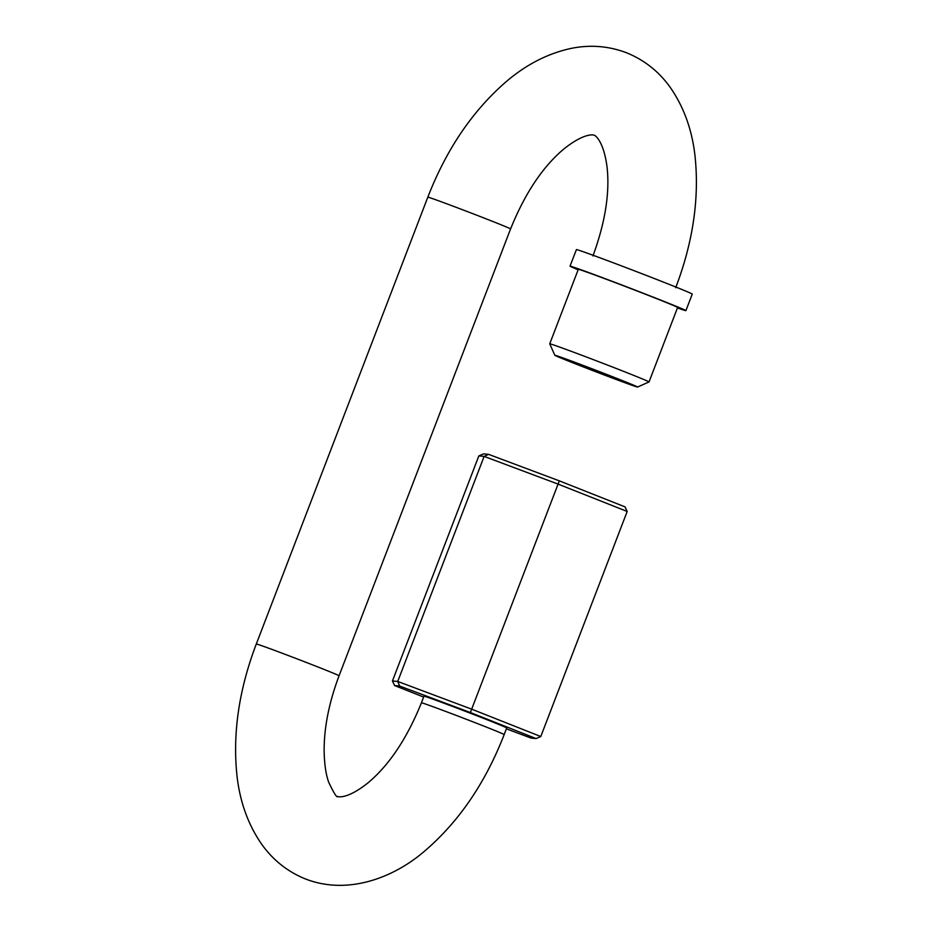 <?xml version="1.0" encoding="UTF-8"?>
<svg xmlns="http://www.w3.org/2000/svg" width="932" height="932" viewBox="0 0 932 932"><rect width="100%" height="100%" fill="white"/><g stroke="black" fill="none" stroke-linecap="round" stroke-linejoin="round"><path stroke-width="1.4" d="M692.255 294.081A62.048 0.99 -159 0 0 666.427 283.281A62.048 0.99 21 0 0 607.128 260.471A62.048 0.99 21 0 0 576.395 249.613L570.034 266.156A62.048 0.99 21 0 1 600.779 277.025A62.048 0.99 21 0 1 660.077 299.836A62.048 0.99 -159 0 1 685.905 310.636L692.255 294.081M677.436 307.933A62.048 0.99 -159 0 0 685.905 310.636M578.131 269.814A62.048 0.99 21 0 1 570.034 266.156M637.581 387.036L649.022 381.945A53.182 0.85 -159 0 0 649.033 381.934L677.622 307.455A53.182 0.85 -159 0 0 655.487 298.193A53.182 0.85 21 0 0 604.658 278.645A53.182 0.85 21 0 0 578.318 269.336L549.729 343.815A53.182 0.85 -159 0 0 549.729 343.826L554.831 355.278A44.328 0.711 -159 0 0 573.273 362.979A44.328 0.711 -159 0 0 615.341 379.161A44.328 0.711 -159 0 0 637.581 387.036A44.328 0.711 -159 0 0 619.139 379.312A44.328 0.711 -159 0 0 576.489 362.909A44.328 0.711 -159 0 0 554.831 355.278M649.033 381.934A53.182 0.85 -159 0 0 626.898 372.672A53.182 0.85 -159 0 0 576.081 353.123A53.182 0.85 -159 0 0 549.729 343.815M504.177 734.567A44.328 0.711 21 0 0 485.735 726.843A44.328 0.711 21 0 0 443.376 710.557A44.328 0.711 21 0 0 421.427 702.798L423.967 696.181A44.328 0.711 21 0 1 445.915 703.94A44.328 0.711 21 0 1 488.275 720.226A44.328 0.711 21 0 1 506.717 727.939L504.177 734.567C485.49 782.682 459.15 821.372 425.167 850.625C394.166 877.676 347.706 895.617 305.172 878.841C287.382 871.548 272.855 859.968 261.601 844.112C248.133 824.645 239.932 801.893 236.996 775.855C232.499 733.624 238.93 689.668 256.3 644A44.328 0.711 -159 0 1 278.249 651.748A44.328 0.711 -159 0 1 320.608 668.046A44.328 0.711 -159 0 1 339.062 675.758L510.573 228.934A44.328 0.711 -159 0 0 492.131 221.21A44.328 0.711 -159 0 0 449.772 204.924A44.328 0.711 -159 0 0 427.823 197.165L256.3 644M506.379 728.836L531.042 738.074L536.086 738.563L470.38 712.537L399.642 686.045L394.597 685.556L423.629 697.054M478.838 455.899L484.127 456.4L488.578 454.35L483.545 453.872L478.838 455.899L392.442 680.966L397.731 681.467L484.127 456.4L558.291 484.186L627.178 511.47L540.781 736.536L471.895 709.252L397.731 681.467L399.642 686.045M488.578 454.35L559.317 480.854L470.38 712.537M559.317 480.854L625.023 506.868L627.178 511.47M392.442 680.966L394.597 685.556M540.781 736.536L536.086 738.563M592.938 255.962C605.217 222.48 609.924 192.854 607.058 167.073C603.435 139.416 594.162 134.744 594.197 135.303C594.546 135 585.203 131.843 563.65 149.155C542.552 166.968 524.856 193.565 510.573 228.934M675.7 287.732C693.07 242.064 699.501 198.108 695.004 155.877C692.068 129.839 683.867 107.087 670.399 87.62C659.145 71.752 644.618 60.184 626.828 52.891C608.864 46.017 590.352 44.515 571.293 48.371C548.144 53.345 526.592 64.308 506.635 81.282C472.745 110.524 446.475 149.155 427.823 197.165M421.427 702.798C407.144 738.167 389.448 764.764 368.35 782.577C346.797 799.889 337.454 796.72 337.803 796.417C337.081 798.211 334.052 793.505 328.716 782.309C325.932 774.55 324.406 764.193 324.138 751.239C323.987 727.892 328.949 702.74 339.062 675.758"/></g></svg>
